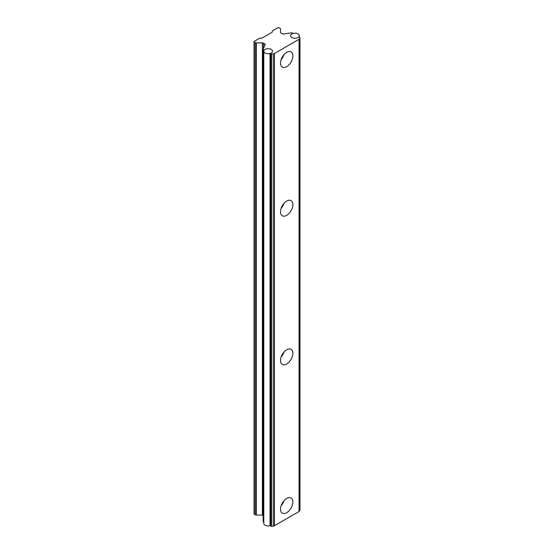 <?xml version="1.0" encoding="UTF-8"?>
<svg xmlns="http://www.w3.org/2000/svg" width="554" height="554" viewBox="0 0 554 554"><rect width="100%" height="100%" fill="white"/><g stroke="black" fill="none" stroke-linecap="round" stroke-linejoin="round"><path stroke-width="0.83" d="M286.695 512.706A8.739 5.048 120 0 0 292.401 505.006A8.739 5.048 120 0 0 291.065 498.004A8.739 5.048 120 0 0 286.695 498.434A8.739 5.048 120 0 0 280.982 506.134A8.739 5.048 120 0 0 282.325 513.143A8.739 5.048 120 0 0 286.695 512.706M281.113 505.719A8.739 5.048 120 0 0 284.029 500.671M286.695 364.026A8.739 5.048 120 0 0 292.401 356.319A8.739 5.048 120 0 0 291.065 349.318A8.739 5.048 120 0 0 286.695 349.754A8.739 5.048 120 0 0 280.982 357.455A8.739 5.048 120 0 0 282.325 364.456A8.739 5.048 120 0 0 286.695 364.026M281.113 357.032A8.739 5.048 120 0 0 284.029 351.984M286.695 215.34A8.739 5.048 120 0 0 292.401 207.639A8.739 5.048 120 0 0 291.065 200.631A8.739 5.048 120 0 0 286.695 201.067A8.739 5.048 120 0 0 280.982 208.768A8.739 5.048 120 0 0 282.325 215.776A8.739 5.048 120 0 0 286.695 215.34M281.113 208.346A8.739 5.048 120 0 0 284.029 203.297M286.695 66.653A8.739 5.048 120 0 0 292.401 58.953A8.739 5.048 120 0 0 291.065 51.951A8.739 5.048 120 0 0 286.695 52.381A8.739 5.048 120 0 0 280.982 60.081A8.739 5.048 120 0 0 282.325 67.089A8.739 5.048 120 0 0 286.695 66.653M281.113 59.666A8.739 5.048 120 0 0 284.029 54.617M254.244 41.972L254.244 514.195L255.366 514.839L255.366 42.616L254.244 41.972A0.727 0.422 0 0 1 254.244 41.377L259.694 38.233A0.727 0.422 0 0 1 260.214 38.108L261.668 38.108A0.727 0.422 180 0 0 262.187 37.984L272.062 32.284A0.727 0.422 180 0 0 272.27 31.987L272.27 31.149A0.727 0.422 0 0 1 272.485 30.851L277.935 27.7A0.727 0.422 0 0 1 278.967 27.7L280.089 28.344A1.454 0.838 0 0 1 280.511 28.94L280.511 32.409A1.454 0.838 180 0 0 280.94 33.005L282.311 33.794A1.454 0.838 180 0 0 283.717 34.009L291.279 32.845A1.018 0.589 0 0 1 292.263 32.998L293.052 33.455A4.37 2.521 0 0 0 290.559 35.733A4.37 2.521 0 0 0 291.84 37.513A4.37 2.521 0 0 0 298.876 36.813L299.672 37.27A1.018 0.589 0 0 1 299.97 37.686L299.97 509.909A1.018 0.589 180 0 1 299.936 510.061L299.936 37.838A1.018 0.589 0 0 0 299.97 37.686M255.366 42.616A1.454 0.838 0 0 0 256.391 42.866L256.391 515.088L262.395 515.088L262.395 42.866A1.454 0.838 180 0 1 263.427 43.115L264.798 43.904A1.454 0.838 180 0 1 265.228 44.5A1.454 0.838 180 0 1 265.179 44.715L263.157 49.077A1.018 0.589 0 0 0 263.122 49.23A1.018 0.589 0 0 0 263.42 49.645L264.21 50.102A4.37 2.521 0 0 1 269.119 48.724A4.37 2.521 0 0 1 272.526 51.19A4.37 2.521 0 0 0 271.245 49.403A4.37 2.521 0 0 0 266.488 48.856A4.37 2.521 0 0 0 263.787 51.19A4.37 2.521 0 0 0 265.068 52.976A4.37 2.521 0 0 0 269.833 53.523A4.37 2.521 0 0 0 272.526 51.19A4.37 2.521 0 0 1 270.033 53.468L270.823 53.925A1.018 0.589 0 0 0 271.813 54.077L273.683 53.786A1.454 0.838 0 0 0 274.334 53.572L299.056 39.299A1.454 0.838 0 0 0 299.43 38.919L299.936 37.838M256.391 42.866L262.395 42.866M263.42 49.645L263.42 521.868L263.787 522.083M263.787 51.19L263.787 523.412A4.37 2.521 0 0 0 265.068 525.199A4.37 2.521 0 0 0 270.033 525.691L270.033 53.468M270.033 525.691L270.823 526.148L270.823 53.925M271.813 54.077L271.813 526.3L273.683 526.009L273.683 53.786M274.334 53.572L274.334 525.794L299.056 511.522L299.056 39.299M299.43 38.919L299.43 511.141L299.936 510.061M263.42 521.868A1.018 0.589 180 0 1 263.122 521.452A1.018 0.589 180 0 1 263.157 521.3M263.122 515.199A1.454 0.838 0 0 0 262.395 515.088M256.391 515.088A1.454 0.838 180 0 1 255.366 514.839M254.244 514.195A0.727 0.422 180 0 1 254.03 513.897L254.03 41.675M299.43 511.141A1.454 0.838 180 0 1 299.056 511.522M274.334 525.794A1.454 0.838 180 0 1 273.683 526.009M271.813 526.3A1.018 0.589 180 0 1 270.823 526.148M291.84 37.513A4.37 2.521 0 0 0 296.605 38.06A4.37 2.521 0 0 0 299.298 35.733A4.37 2.521 0 0 0 298.017 33.946A4.37 2.521 0 0 0 293.26 33.399A4.37 2.521 0 0 0 290.559 35.733A4.37 2.521 0 0 0 291.84 37.513M264.798 45.532L264.798 43.904M263.427 43.115L263.427 48.489M263.122 49.23L263.122 521.452M299.298 35.733L299.298 37.063"/></g></svg>
